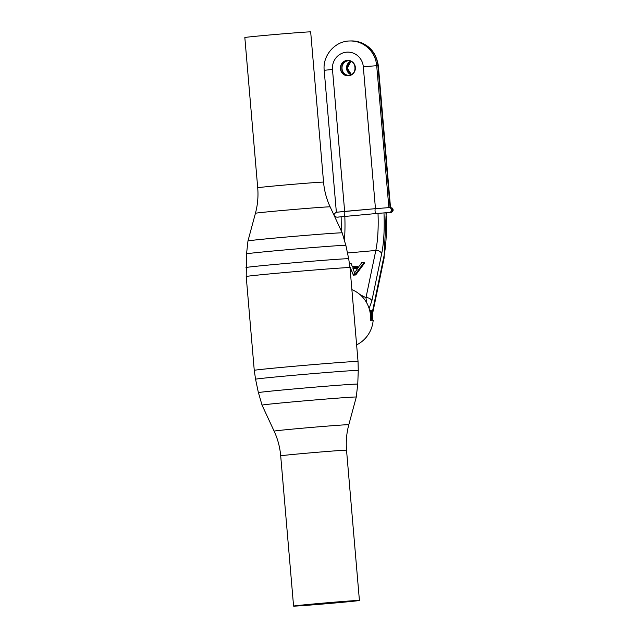 <?xml version="1.0" encoding="UTF-8"?>
<svg xmlns="http://www.w3.org/2000/svg" width="638" height="638" viewBox="0 0 638 638"><rect width="100%" height="100%" fill="white"/><g stroke="black" fill="none" stroke-linecap="round" stroke-linejoin="round"><path stroke-width="0.96" d="M283.4 237.288A47.292 0.638 175.1 0 0 247.967 240.949A47.292 0.638 -4.9 0 1 283.4 237.296A47.292 0.638 -4.9 0 1 342.207 232.87L330.141 206.871C326.504 199.016 324.311 190.77 323.554 182.141A33.04 0.447 -4.9 0 0 282.467 185.227A33.04 0.447 -4.9 0 0 257.712 187.787C258.438 196.416 257.68 204.91 255.439 213.275A37.49 0.51 -4.9 0 1 283.519 210.381A37.49 0.51 -4.9 0 1 330.141 206.871M257.712 187.787L244.832 37.546A33.04 0.447 -4.9 0 1 269.587 34.986A33.04 0.447 175.1 0 1 310.674 31.9L323.554 182.141M333.084 603.062L299.94 605.558L342.766 601.594L353.053 601.004L333.084 603.062M359.417 600.454A33.04 0.447 175.1 0 0 318.33 603.54A33.04 0.447 -4.9 0 0 293.576 606.1A33.04 0.447 -4.9 0 0 334.671 603.014A33.04 0.447 175.1 0 0 359.417 600.454L346.538 450.213C345.812 441.584 346.57 433.09 348.811 424.725A37.49 0.51 175.1 0 0 302.197 428.226A37.49 0.51 175.1 0 0 274.117 431.129L262.043 405.13A47.292 0.638 -4.9 0 1 262.043 405.13A47.292 0.638 -4.9 0 1 262.074 405.106A47.292 0.638 -4.9 0 1 297.467 401.469A47.292 0.638 175.1 0 1 356.251 397.027A47.292 0.638 175.1 0 1 356.283 397.051A47.292 0.638 175.1 0 1 356.283 397.059M357.719 384.164A49.868 0.678 175.1 0 0 357.766 384.132A49.868 0.678 175.1 0 0 357.455 384.076A49.868 0.678 175.1 0 0 295.745 388.789A49.868 0.678 -4.9 0 0 258.685 392.545A49.868 0.678 -4.9 0 0 258.39 392.649L255.567 379.243A51.534 0.694 175.1 0 1 294.174 375.256A51.534 0.694 175.1 0 1 358.261 370.439L357.766 384.132M245.989 267.561A51.534 0.694 175.1 0 1 284.596 263.574A51.534 0.694 175.1 0 1 348.683 258.757L345.868 245.351A49.868 0.678 175.1 0 0 283.846 250.016A49.868 0.678 -4.9 0 0 246.491 253.868L246.212 276.533L254.259 370.367L255.567 379.243M351.881 289.668A30.098 29.157 88.1 0 1 370.455 320.308L373.182 320.22A30.098 29.157 88.1 0 1 356.618 344.855M262.043 405.13L258.43 392.641A49.828 0.678 -4.9 0 1 258.725 392.545A49.828 0.678 -4.9 0 1 295.753 388.789A49.828 0.678 175.1 0 1 357.416 384.084A49.828 0.678 175.1 0 1 357.719 384.132L356.283 397.051L348.811 424.725M262.074 405.106A47.292 0.638 -4.9 0 1 297.475 401.469M369.131 308.489L371.826 301L381.652 253.764A68.784 16.987 84.9 0 0 383.988 212.948M366.547 302.548L365.981 297.699L359.952 294.549M349.504 75.404A7.369 7.138 88.1 0 1 341.976 68.473A7.369 7.138 88.1 0 1 349.026 60.674M347.471 252.991L375.814 250.463L365.981 297.699A4.913 3.692 11.8 0 1 371.826 301M349.951 267.155L353.364 275.161L355.733 274.954L364.418 263.263L364.146 262.33L361.81 262.545L359.29 266.07L352.351 266.692L351.115 263.494L349.544 263.638M353.125 268.75L357.655 268.351M355.733 274.954L355.454 274.021L364.146 262.33M353.364 275.161L353.093 274.228L355.454 274.021M349.919 266.788L353.093 274.228M354.569 272.952L352.774 267.824L358.404 267.33L354.569 272.952L354.393 272.282L354.672 273.216M350.629 61.216A7.497 7.257 -91.9 0 0 351.067 74.75M390.512 212.478A2.456 2.377 -91.9 0 0 392.673 209.886A2.456 2.377 -91.9 0 0 390.217 207.573L392.107 208.012L393.168 209.814L393.016 210.915L391.676 212.302L375.894 213.555A2.456 0.606 -95.1 0 1 375.072 211.146A2.456 0.606 -95.1 0 1 375.463 208.658L336.362 212.263L324.192 70.308L332.478 69.454L344.648 211.409A2.456 0.606 -95.1 0 1 344.648 211.409L336.226 212.271L334.264 213.874C333.722 215.628 334.631 216.729 337 217.175L338.212 217.135A2.456 2.377 88.1 0 1 338.084 217.135M389.292 212.518A2.456 2.377 -91.9 0 0 391.461 209.926A2.456 2.377 -91.9 0 0 389.005 207.613L375.463 208.658A2.456 0.606 -95.1 0 1 375.471 208.658L388.877 207.621L376.707 65.666A27.027 26.182 -91.9 0 0 349.744 40.984C334.95 41.063 322.501 55.506 324.192 70.308M346.538 450.213A33.04 0.447 175.1 0 0 305.45 453.299A33.04 0.447 175.1 0 0 280.696 455.859C279.946 447.23 277.753 438.984 274.117 431.129M348.683 258.757L349.999 267.633L358.038 361.467A52.085 0.702 175.1 0 0 293.273 366.34A52.085 0.702 175.1 0 0 254.259 370.367M349.999 267.633A52.085 0.702 175.1 0 0 285.226 272.498A52.085 0.702 175.1 0 0 246.212 276.533M372.217 312.676L383.924 256.388A66.328 16.381 84.9 0 0 385.966 212.853M383.924 256.388A7.369 5.535 11.8 0 1 384.028 258.518L386.197 212.845M344.815 216.33A63.872 15.775 -95.1 0 1 344.496 239.234M381.652 253.764A4.913 3.692 11.8 0 0 375.814 250.463A63.872 15.775 84.9 0 0 378.015 213.371M350.733 61.168A7.369 7.138 -91.9 0 0 351.171 74.798L346.562 68.122L350.74 61.168M349.744 40.984L350.956 40.944C366.539 41.885 375.67 50.115 378.342 65.634L377.919 65.626L390.089 207.573M338.339 217.127L338.212 217.135A2.456 2.377 88.1 0 0 338.339 217.127L337.127 217.167A2.456 2.377 88.1 0 1 337 217.175M375.894 213.555L337.127 217.167M385.192 212.877A0.734 0.718 88.1 0 0 385.264 212.877L386.205 212.933M348.252 60.594A7.497 7.257 -91.9 0 0 348.739 75.531M347.311 60.61A7.497 7.257 88.1 0 1 355.199 67.636A7.497 7.257 88.1 0 1 348.196 75.571A7.497 7.257 88.1 0 1 340.7 68.521A7.497 7.257 88.1 0 1 347.311 60.61M351.442 74.654A7.497 7.257 88.1 0 1 351.012 61.296L347.263 68.099L351.442 74.654M348.547 75.786A7.736 7.497 88.1 0 1 340.421 68.745A7.736 7.497 88.1 0 1 347.224 60.371A7.736 7.497 88.1 0 1 355.358 67.413A7.736 7.497 88.1 0 1 348.547 75.786M345.062 216.306A2.456 0.606 -95.1 0 1 344.249 213.897A2.456 0.606 -95.1 0 1 344.64 211.409L375.463 208.658L363.301 66.703A15.966 15.471 -91.9 0 0 346.522 52.172A15.966 15.471 -91.9 0 0 332.478 69.454M350.972 40.944A27.027 26.182 88.1 0 1 377.919 65.626L363.301 66.703M390.217 207.573L389.005 207.613A2.456 2.377 -91.9 0 0 388.877 207.621M371.188 310.969A4.179 1.029 84.9 0 0 370.519 315.164A4.179 1.029 84.9 0 0 371.906 319.287A4.179 1.029 84.9 0 0 372.584 315.1A4.179 1.029 84.9 0 0 371.188 310.969M371.834 318.498A3.381 0.837 -95.1 0 1 370.71 315.156A3.381 0.837 -95.1 0 1 371.26 311.767A3.381 0.837 -95.1 0 1 372.385 315.1A3.381 0.837 -95.1 0 1 371.834 318.498M370.519 319.295A4.913 1.212 84.9 0 0 371.26 320.085C373.836 320.778 372.417 309.231 370.455 310.299L370.399 310.299A4.913 1.212 84.9 0 0 370.399 310.299A4.913 1.212 84.9 0 0 369.825 311.105M370.822 312.684A2.64 0.654 -95.1 0 1 371.483 315.132A2.64 0.654 -95.1 0 1 371.268 317.668M255.439 213.275L247.975 240.941M293.576 606.1L280.696 455.859M358.038 361.467L358.261 370.439M345.82 245.359L342.207 232.87M247.967 240.949L246.539 253.868M372.48 314.032L384.028 258.518M341.147 216.665L341.322 230.972M378.342 65.634L390.512 207.565M385.224 212.877L386.596 212.829M348.404 60.578C339.296 60.897 340.214 76.321 349.289 75.531M347.702 60.586C356.778 59.805 357.695 75.22 348.587 75.547L348.196 75.571M371.101 317.82L371.412 317.923C370.71 316.448 370.55 314.614 370.917 312.405L370.606 312.564"/></g></svg>
